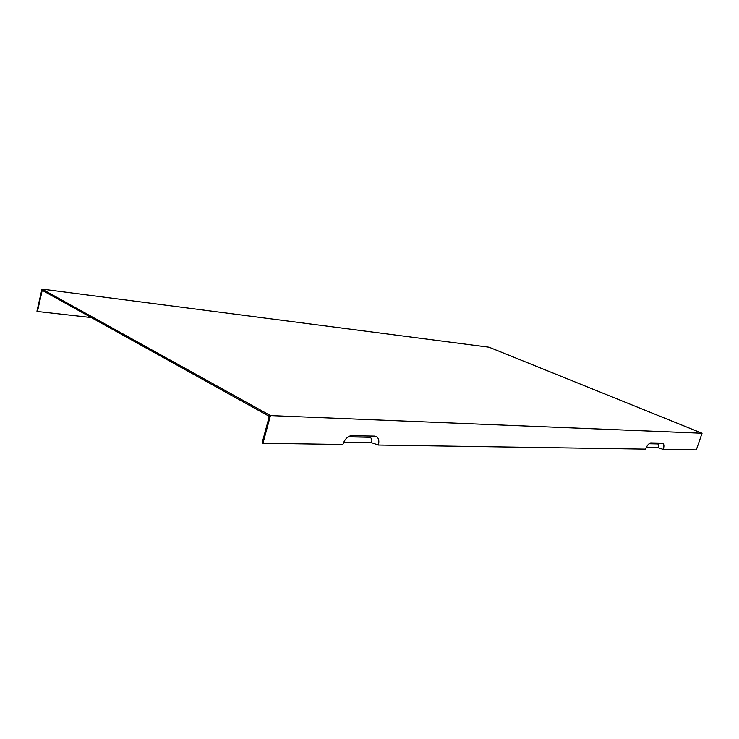 <?xml version="1.0" encoding="UTF-8"?>
<svg xmlns="http://www.w3.org/2000/svg" width="739" height="739" viewBox="0 0 739 739"><rect width="100%" height="100%" fill="white"/><g stroke="black" fill="none" stroke-linecap="round" stroke-linejoin="round"><path stroke-width="1.11" d="M37.44 311.498L42.234 290.335L269.301 416.362L262.16 442.809L262.955 443.271L342.859 444.49C344.383 439.927 346.979 437.017 350.628 435.761L374.534 436.102C378.285 436.731 379.569 439.714 378.405 445.044L645.627 449.136C646.921 445.709 648.574 443.631 650.588 442.901L662.19 443.114L657.553 443.927C658.68 444.185 658.911 445.469 658.246 447.769L663.299 449.414L696.314 449.912L702.05 433.248L489.024 347.201L41.966 289.088L36.95 311.211L37.44 311.498L91.276 317.558M702.05 433.248L270.437 415.586L41.966 289.088M662.19 443.114C664.019 443.539 664.389 445.635 663.299 449.414M657.553 443.927L649.054 443.733M646.255 447.557L658.246 447.769M270.437 415.586L262.955 443.271M348.328 436.804L369.232 437.285C371.532 437.664 372.327 439.483 371.625 442.735L378.405 445.044M343.709 442.245L371.625 442.735M651.114 442.837L650.32 442.984M352.244 435.557L349.418 436.204M374.534 436.102L369.232 437.285"/></g></svg>

